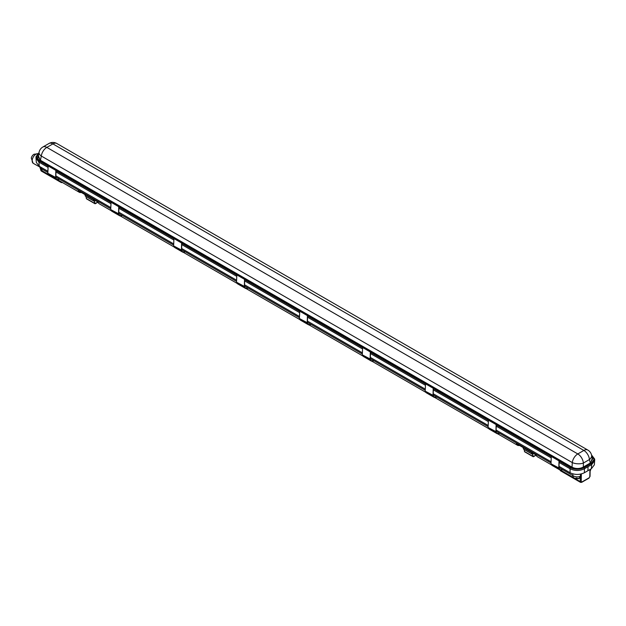 <?xml version="1.0" encoding="UTF-8"?>
<svg xmlns="http://www.w3.org/2000/svg" width="626" height="626" viewBox="0 0 626 626"><rect width="100%" height="100%" fill="white"/><g stroke="black" fill="none" stroke-linecap="round" stroke-linejoin="round"><path stroke-width="0.94" d="M94.902 203.231L95.34 203.489A0.743 0.43 -60 0 1 94.902 203.247L94.573 201.251A1.322 0.767 120 0 0 94.315 200.829A1.322 0.767 120 0 0 93.955 200.774L93.54 199.522M94.416 200.023L93.751 200.414M97.875 202.026L95.34 203.489M84.925 194.545L85.261 196.024L93.9 201.001A1.08 0.618 -60 0 1 94.19 201.04A1.08 0.618 -60 0 1 94.401 201.384L94.729 203.38A0.986 0.571 120 0 0 94.925 203.7A0.986 0.571 120 0 0 95.332 203.693L98.055 202.128M86.005 196.509A1.08 0.618 -60 0 1 86.012 196.548L86.349 198.536A0.986 0.571 120 0 0 86.544 198.857L94.925 203.7M93.313 199.389L93.65 200.868M536.052 455L533.516 456.464A0.743 0.43 -60 0 1 533.078 456.221L532.742 454.226A1.322 0.767 120 0 0 532.483 453.803A1.322 0.767 120 0 0 532.123 453.748L531.717 452.496M533.516 456.464L533.07 456.205M531.92 453.388L532.593 452.997M531.482 452.363L532.069 453.975A1.08 0.618 -60 0 1 532.358 454.014A1.08 0.618 -60 0 1 532.569 454.366L532.906 456.354A0.986 0.571 120 0 0 533.094 456.675A0.986 0.571 120 0 0 533.501 456.667L536.224 455.102M524.173 449.484A1.08 0.618 -60 0 1 524.181 449.523L524.518 451.51A0.986 0.571 120 0 0 524.713 451.831L533.094 456.675M531.818 453.842L523.672 449.132M523.093 447.52L523.43 448.998M594.692 460.079L594.356 464.836L591.406 468.694L584.387 472.747C579.621 474.977 574.848 474.977 570.075 472.747L570.075 468.788C574.848 471.018 579.621 471.018 584.387 468.788L584.387 472.747M39.282 166.297L38.945 162.142L35.995 158.284L36.331 162.439L39.282 166.297L47.912 171.274M55.769 175.812L110.81 207.589M118.666 212.12L173.707 243.897M181.556 248.436L236.597 280.213M244.453 284.744L299.494 316.521M307.35 321.06L362.391 352.837M370.24 357.368L425.289 389.153M433.137 393.684L488.178 425.461M496.035 429.999L551.076 461.777M558.932 466.307L570.075 472.747M38.945 162.142L48.085 167.416L38.953 162.142L39.008 160.929L48.139 166.203M55.941 171.947L110.982 203.724L55.941 171.947M118.83 208.262L173.871 240.04L118.83 208.262M181.728 244.57L236.769 276.348L181.728 244.57M244.625 280.886L299.666 312.664L244.625 280.886M307.522 317.194L362.564 348.979L307.522 317.194M370.412 353.51L425.453 385.287L370.412 353.51M433.309 389.826L488.35 421.603L433.309 389.818M496.207 426.134L551.248 457.911L496.207 426.134M559.096 462.45L570.075 468.788L559.096 462.45M594.7 460.681L591.742 464.539L584.387 468.788M35.995 158.284L35.995 157.674M39.853 166.618A5.931 3.169 -10.4 0 0 39.868 167.095L39.868 167.095A5.931 3.169 -10.4 0 0 41.527 168.809L41.277 167.439M60.605 181.477L60.605 181.618A1.682 0.955 -0.9 0 0 61.231 181.837M57.044 179.56L60.605 181.618A1.682 0.97 -60 0 0 60.957 182.385L41.222 170.992L40.854 169.443M551.561 464.922L537.421 456.761A5.931 3.427 -60 0 1 536.318 455.149L516.403 443.654A5.931 3.427 -60 0 0 517.499 445.258A5.931 3.427 -60 0 0 519.447 445.415M111.295 210.743L99.244 203.786A5.931 3.427 120 0 1 98.149 202.175L78.227 190.68A5.931 3.427 120 0 0 79.33 192.284A5.931 3.427 120 0 0 81.278 192.44M590.13 470.494A5.931 3.592 11 0 0 590.803 469.257L590.85 469.015M576.03 478.014A5.775 3.333 -120 0 0 578.408 478.507L578.408 478.507A5.775 3.333 -120 0 0 579.958 476.84L580.263 476.91A6.017 3.474 60 0 1 577.508 478.655M579.958 476.84L580.067 476.363A5.931 4.116 -176.5 0 1 572.798 475.541L558.877 467.505M580.717 474.101L580.349 476.402L580.521 474.14M580.349 476.402L580.192 481.597L580.529 482.364L581.734 482.31A0.743 0.43 -120 0 0 581.89 481.981L581.241 481.605A0.743 0.438 -179.1 0 1 580.192 481.597L560.45 470.196A1.682 0.986 -179.1 0 1 560.278 470.079M589.927 469.547L589.817 476.652L589.144 477.795A0.743 0.43 -120 0 1 588.996 478.123L581.734 482.31A0.743 0.43 -120 0 1 581.366 482.278L580.537 482.364L560.802 470.971A1.682 0.97 -60 0 1 560.45 470.196L560.45 470.126M39.861 167.025L33.381 163.417A5.438 3.193 -60.9 0 1 33.1 163.23A5.438 3.193 -60.9 0 1 32.521 158.761A5.438 3.193 -60.9 0 1 35.956 154.192A5.438 3.193 -60.9 0 1 37.615 153.667M33.812 154.395A3.725 2.183 119.1 0 0 33.092 154.927A3.725 2.183 119.1 0 0 31.3 158.135L33.1 163.23M561.96 469.985A5.892 3.404 -60 0 1 559.847 469.899A5.892 3.404 -60 0 1 558.979 468.921A4.202 2.426 -60 0 1 558.807 468.295L558.995 460.892L559.621 460.306L560.129 461.049L559.174 460.814L558.979 468.162A3.952 2.285 120 0 0 559.174 468.819A6.55 3.779 120 0 0 559.957 469.586A6.55 3.779 120 0 0 561.96 469.79M559.847 469.899L552.163 465.462A5.892 3.404 -60 0 1 551.295 464.484L558.979 468.921M551.295 464.484A4.202 2.426 -60 0 1 551.123 463.85L558.807 468.295M551.123 463.85L558.689 467.865M551.005 463.428L551.31 456.448L558.995 460.892M551.31 456.448L551.936 455.869L559.519 460.282M559.182 460.775L559.973 461.237M499.071 433.677A5.892 3.404 -60 0 1 496.958 433.583A5.892 3.404 -60 0 1 496.082 432.613A4.202 2.426 -60 0 1 495.917 431.979L496.105 424.577L496.731 423.998L497.232 424.733L496.277 424.506L496.089 431.846A3.952 2.285 120 0 0 496.277 432.511A6.55 3.779 120 0 0 497.067 433.27A6.55 3.779 120 0 0 499.071 433.474M496.958 433.583L489.266 429.146A5.892 3.404 -60 0 1 488.397 428.168L496.082 432.613M488.397 428.168A4.202 2.426 -60 0 1 488.225 427.542L495.917 431.979M488.225 427.542L495.792 431.549M488.108 427.112L488.413 420.14L496.105 424.577M488.413 420.14L489.039 419.553L496.621 423.966M496.285 424.467L497.075 424.921M436.173 397.361A5.892 3.404 -60 0 1 434.061 397.275A5.892 3.404 -60 0 1 433.184 396.297A4.202 2.426 -60 0 1 433.02 395.671L433.208 388.261L433.834 387.682L434.334 388.425L433.38 388.19L433.192 395.538A3.952 2.285 120 0 0 433.38 396.195A6.55 3.779 120 0 0 434.17 396.962A6.55 3.779 120 0 0 436.173 397.166M434.061 397.275L426.376 392.831A5.892 3.404 -60 0 1 425.5 391.86L433.184 396.297M425.5 391.86A4.202 2.426 -60 0 1 425.328 391.227L433.02 395.671M425.328 391.227L432.902 395.241M425.21 390.804L425.523 383.824L433.208 388.261M425.523 383.824L426.149 383.245L433.724 387.658M433.388 388.151L434.186 388.613M373.276 361.053A5.892 3.404 -60 0 1 371.163 360.959A5.892 3.404 -60 0 1 370.295 359.989A4.202 2.426 -60 0 1 370.123 359.355L370.31 351.953L370.936 351.366L371.437 352.109L370.49 351.882L370.295 359.222A3.952 2.285 120 0 0 370.482 359.887A6.55 3.779 120 0 0 371.273 360.646A6.55 3.779 120 0 0 373.276 360.85M371.163 360.959L363.479 356.523A5.892 3.404 -60 0 1 362.603 355.545L370.295 359.989M362.603 355.545A4.202 2.426 -60 0 1 362.438 354.919L370.123 359.355M362.438 354.919L370.005 358.925M362.313 354.488L362.626 347.516L370.31 351.953M362.626 347.516L363.252 346.929L370.827 351.342M370.498 351.843L371.288 352.297M310.386 324.738A5.892 3.404 -60 0 1 308.274 324.651A5.892 3.404 -60 0 1 307.397 323.673A4.202 2.426 -60 0 1 307.225 323.039L307.421 315.637L308.047 315.058L308.548 315.801L307.593 315.567L307.397 322.914A3.952 2.285 120 0 0 307.593 323.572A6.55 3.779 120 0 0 308.383 324.338A6.55 3.779 120 0 0 310.386 324.542M308.274 324.651L300.582 320.207A5.892 3.404 -60 0 1 299.713 319.237L307.397 323.673M299.713 319.237A4.202 2.426 -60 0 1 299.541 318.603L307.225 323.039M299.541 318.603L307.108 322.617M299.424 318.172L299.729 311.2L307.421 315.637M299.729 311.2L300.355 310.621L307.937 315.034M307.601 315.527L308.391 315.981M247.489 288.43A5.892 3.404 -60 0 1 245.376 288.336A5.892 3.404 -60 0 1 244.5 287.365A4.202 2.426 -60 0 1 244.336 286.731L244.523 279.329L245.149 278.742L245.494 279.673L245.024 278.961L244.696 279.251L245.494 279.673M245.376 288.336L237.684 283.899A5.892 3.404 -60 0 1 236.816 282.921L244.5 287.365M236.816 282.921A4.202 2.426 -60 0 1 236.644 282.295L244.336 286.731M236.644 282.295L244.21 286.301M236.526 281.864L236.831 274.892L244.523 279.329M236.831 274.892L237.457 274.305L245.04 278.719M244.696 279.251L244.508 286.598A3.952 2.285 120 0 0 244.696 287.264A6.55 3.779 120 0 0 245.486 288.023A6.55 3.779 120 0 0 247.489 288.226M184.592 252.114A5.892 3.404 -60 0 1 182.479 252.02A5.892 3.404 -60 0 1 181.61 251.049A4.202 2.426 -60 0 1 181.438 250.416L181.626 243.013L182.252 242.434L182.753 243.178L181.798 242.943L181.61 250.29A3.952 2.285 120 0 0 181.798 250.948A6.55 3.779 120 0 0 182.589 251.715A6.55 3.779 120 0 0 184.592 251.918M182.479 252.02L174.795 247.583A5.892 3.404 -60 0 1 173.918 246.613L181.61 251.049M173.918 246.613A4.202 2.426 -60 0 1 173.754 245.979L181.438 250.416M173.754 245.979L181.321 249.993M173.629 245.548L173.942 238.576L181.626 243.013M173.942 238.576L174.568 237.997L182.143 242.411M181.814 242.904L182.604 243.357M121.694 215.806A5.892 3.404 -60 0 1 119.582 215.712A5.892 3.404 -60 0 1 118.713 214.734A4.202 2.426 -60 0 1 118.541 214.108L118.729 206.705L119.355 206.118L119.863 206.862L118.909 206.627L118.713 213.975A3.952 2.285 120 0 0 118.901 214.64A6.55 3.779 120 0 0 119.691 215.399A6.55 3.779 120 0 0 121.694 215.602M119.582 215.712L111.897 211.275A5.892 3.404 -60 0 1 111.021 210.297L118.713 214.734M111.021 210.297A4.202 2.426 -60 0 1 110.857 209.671L118.541 214.108M110.857 209.671L118.424 213.677M110.739 209.24L111.045 202.268L118.729 206.705M111.045 202.268L111.671 201.682L119.253 206.095M118.917 206.588L119.707 207.05M58.805 179.49A5.892 3.404 -60 0 1 56.692 179.396A5.892 3.404 -60 0 1 55.816 178.426A4.202 2.426 -60 0 1 55.644 177.792L55.839 170.389L56.465 169.81L56.966 170.554L56.011 170.319L55.824 177.667A3.952 2.285 120 0 0 56.011 178.324A6.55 3.779 120 0 0 56.802 179.091A6.55 3.779 120 0 0 58.805 179.294M56.692 179.396L49 174.959A5.892 3.404 -60 0 1 48.132 173.989L55.816 178.426M48.132 173.989A4.202 2.426 -60 0 1 47.959 173.355L55.644 177.792M47.959 173.355L55.526 177.361M47.842 172.925L48.147 165.953L55.839 170.389M48.147 165.953L48.773 165.374L56.356 169.787M56.019 170.28L56.809 170.734M592.298 458.412L590.381 463.357L583.322 467.434C579.488 469.242 575.67 469.25 571.859 467.465L572.031 467.192C575.701 468.968 579.41 468.952 583.15 467.152L590.208 463.076L592.486 459.296L591.586 455.196A7.903 4.812 167.6 0 1 589.434 459.554L583.369 463.052A7.903 3.388 -176.9 0 1 572.281 462.583A7.903 4.562 -60 0 1 577.806 453.944L583.862 450.446A7.903 4.562 -60 0 1 587.814 450.055L56.841 143.503A7.903 7.903 0 0 0 48.93 143.503A7.903 4.562 60 0 1 52.889 143.894A7.903 4.562 -60 0 1 56.841 143.503M591.633 455.407L594.199 459.304L591.374 463.138L584.058 467.364C579.512 469.523 574.958 469.523 570.411 467.364L559.167 460.877M591.531 454.977L594.645 459.046L591.68 463.334L584.394 467.536C579.621 469.774 574.848 469.774 570.075 467.536L559.151 461.237M594.645 459.046L594.7 460.259L591.734 464.539L584.394 468.78C579.621 471.01 574.848 471.01 570.075 468.78L570.075 467.536M594.176 459.625L591.805 456.182M36.511 157.22L38.749 153.879M38.906 153.104L36.488 156.899L39.313 160.741L48.171 165.851M56.011 170.374L111.068 202.167M118.901 206.69L173.965 238.475M181.798 242.998L236.855 274.791M244.696 279.313L299.752 311.099M307.585 315.629L362.65 347.414M370.482 351.937L425.547 383.73M433.38 388.253L488.437 420.038M496.277 424.561L551.334 456.354M38.272 156.179L37.638 158.214M38.992 152.674L36.042 156.641L35.987 157.854L38.953 162.142M55.988 170.734L111.037 202.519M118.885 207.05L173.926 238.827M181.783 243.365L236.824 275.143M244.68 279.673L299.721 311.451M307.569 315.989L362.61 347.766M370.467 352.297L425.508 384.074M433.364 388.613L488.405 420.39M496.262 424.921L551.303 456.698M36.042 156.641L39.008 160.929M48.593 165.358L40.26 160.546L38.194 156.563L39.078 152.251A7.903 4.171 11.6 0 0 41.3 156.023A7.903 4.562 -60 0 1 46.825 147.392L52.889 143.894L583.862 450.446A7.903 4.562 -120 0 1 589.434 459.554L590.381 463.357M86.349 198.536L94.729 203.38M86.012 196.548L94.401 201.384M532.906 456.354L524.518 451.51M532.569 454.366L524.181 449.523M48.687 174.732L40.87 170.225A0.743 0.423 -0.9 0 1 40.651 169.928L41.222 170.992M551.021 462.966L495.98 431.189M488.131 426.658L433.082 394.881M425.234 390.342L370.193 358.565M362.337 354.034L307.296 322.257M299.439 317.718L244.398 285.941M236.55 281.41L181.509 249.625M173.652 245.095L118.611 213.317M110.755 208.779L55.714 177.001M47.858 172.471L41.527 168.809A5.931 3.427 -60 0 0 42.74 171.164L48.398 174.427M560.614 470.149L574.011 477.888A5.931 3.427 -60 0 1 572.798 475.541L572.892 473.89M589.817 476.652A0.743 0.438 0.9 0 0 590.036 476.347L588.996 478.123M591.68 463.334L591.406 468.694M588.064 466.66L587.9 470.721M581.351 473.952L581.241 481.605M589.144 477.795L581.89 481.981M48.93 143.503L42.873 147A7.903 4.562 60 0 1 46.825 147.392L577.806 453.944A7.903 4.562 -120 0 1 583.369 463.052L583.322 467.434M584.394 467.536L584.394 468.78M572.031 467.192L572.281 462.583L41.3 156.023L40.432 160.279L572.031 467.192M571.859 467.465L559.754 460.478M551.756 455.861L496.864 424.17M488.859 419.545L433.967 387.854M425.962 383.237L371.069 351.538M363.072 346.921L308.18 315.23M300.175 310.606L245.282 278.914M237.277 274.298L182.385 242.606M174.38 237.982L119.488 206.29M111.491 201.674L56.598 169.982M38.374 155.678L40.26 160.546M93.775 200.516L94.315 200.829M85.355 196.134L93.743 200.977M532.483 453.803L531.943 453.49M531.912 453.952L523.524 449.108M39.774 166.579L39.868 167.095A5.931 5.931 0 0 0 42.74 171.164M60.957 182.385A1.682 1.682 0 0 0 62.389 182.502M40.643 169.106L40.651 169.928M57.451 179.654L79.33 192.284M120.349 215.97L174.192 247.051M183.246 252.278L237.082 283.367M246.135 288.594L299.979 319.675M309.033 324.902L362.877 355.991M371.93 361.218L425.774 392.299M434.82 397.526L488.663 428.614M497.717 433.841L517.499 445.258M590.115 471.096A5.931 5.931 0 0 0 590.803 469.257M590.146 469.422L590.036 476.347M574.011 477.888A5.931 5.931 0 0 0 578.408 478.507L576.116 478.021M560.027 469.985A1.682 1.682 0 0 0 560.802 470.971M33.092 154.927L34.054 154.215L38.366 153.785M551.936 455.869L559.621 460.306M489.039 419.553L496.731 423.998M426.149 383.245L433.834 387.682M363.252 346.929L370.936 351.366M300.355 310.621L308.047 315.058M237.457 274.305L245.149 278.742M174.568 237.997L182.252 242.434M111.671 201.682L119.355 206.118M48.773 165.374L56.465 169.81M591.586 455.196A7.903 7.903 0 0 0 587.814 450.055M42.873 147A7.903 7.903 0 0 0 39.078 152.251"/></g></svg>
